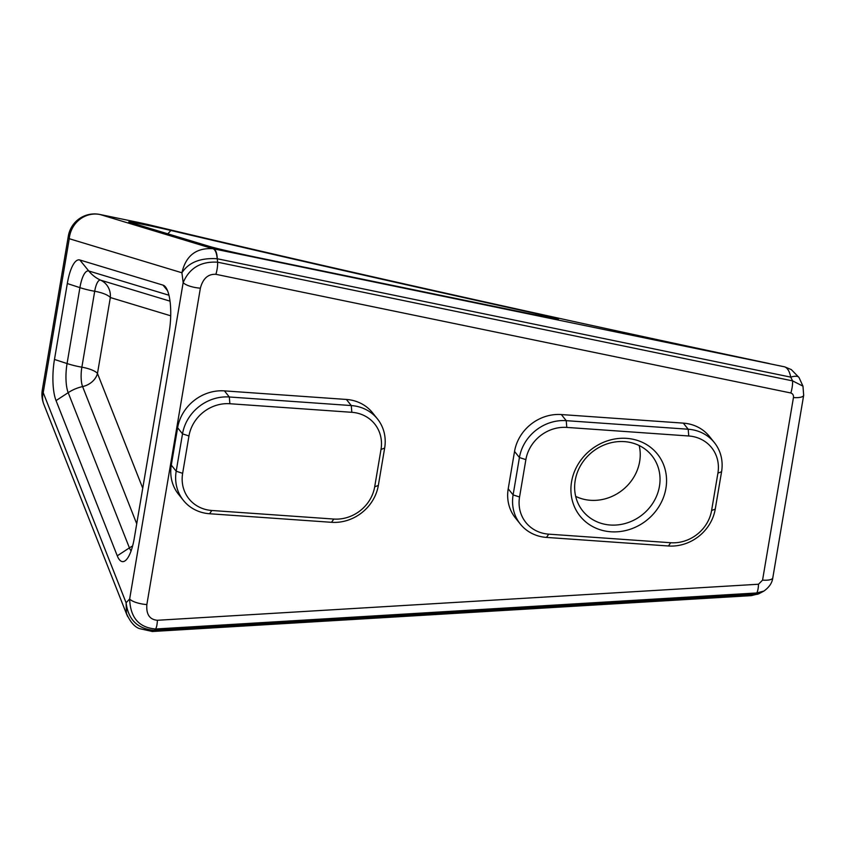 <?xml version="1.0" encoding="UTF-8"?>
<svg xmlns="http://www.w3.org/2000/svg" width="846" height="846" viewBox="0 0 846 846"><rect width="100%" height="100%" fill="white"/><g stroke="black" fill="none" stroke-linecap="round" stroke-linejoin="round"><path stroke-width="1.27" d="M130.242 222.466L209.671 246.482A39.836 1.036 12.2 0 0 259.701 257.967L540.975 316.023L558.307 319.122L536.11 313.612C401.427 283.97 279.698 256.253 170.934 230.482C152.354 226.03 121.581 219.971 130.242 222.466L129.057 222.012M54.472 359.455A35.405 10.638 -86 0 0 56.048 400.602L117.266 555.811A35.405 10.638 -86 0 0 126.001 560.063A35.405 10.638 -86 0 0 134.334 537.94L169.168 331.97A35.405 10.638 -86 0 0 165.552 287.048A35.405 10.638 -86 0 0 163.056 285.144L79.831 259.986A35.405 10.638 -86 0 0 67.31 283.537L54.472 359.455L67.067 363.558A35.405 10.448 9.6 0 0 81.861 367.185A17.703 5.224 -170.4 0 1 97.48 373.456A17.703 14.297 -21.5 0 1 82.601 386.58A16.687 5.013 94 0 1 81.861 367.185L94.699 291.267A16.687 5.013 94 0 1 100.6 280.163A17.703 16.846 -73.2 0 1 110.329 297.538A17.703 5.224 9.6 0 0 94.699 291.267A35.405 10.448 9.6 0 1 79.915 287.64L67.067 363.558A25.042 7.519 -86 0 0 68.188 392.66A35.405 28.595 -21.5 0 1 82.601 386.58L136.724 523.801M575.692 496.38A44.256 40.143 141.3 0 0 590.487 500.293A44.256 40.143 141.3 0 0 639.185 445.535M610.283 525.017A44.256 40.143 -38.7 0 1 582.788 510.995A44.256 40.143 -38.7 0 1 592.242 451.986A44.256 40.143 -38.7 0 1 651.885 455.656A44.256 40.143 -38.7 0 1 653.651 501.847A44.256 40.143 -38.7 0 1 610.283 525.017M610.833 531.774A49.576 44.965 141.3 0 0 663.539 464.591A49.576 44.965 141.3 0 0 581.837 458.849A49.576 44.965 141.3 0 0 610.833 531.774M670.688 542.73L548.726 534.154A36.822 33.406 -38.7 0 1 519.56 497.004L525.874 459.642A36.822 33.406 -38.7 0 1 566.788 427.41L688.75 435.986A36.822 33.406 -38.7 0 1 717.916 473.136L711.602 510.498A36.822 33.406 -38.7 0 1 670.688 542.73L668.446 545.987A42.141 38.218 141.3 0 0 715.251 509.112L721.575 471.751A42.141 38.218 141.3 0 0 714.373 442.595A42.141 38.218 141.3 0 0 688.189 429.229L566.228 420.663A42.141 38.218 141.3 0 0 519.423 457.538L513.11 494.899A42.141 38.218 141.3 0 0 520.311 524.055A42.141 38.218 141.3 0 0 546.484 537.411L668.446 545.987M688.75 435.986L688.189 429.229L683.304 423.127A42.141 38.218 -38.7 0 1 709.477 436.483L714.373 442.595M209.575 513.744L331.537 522.31A42.141 38.218 141.3 0 0 378.342 485.435L384.655 448.073A42.141 38.218 141.3 0 0 377.453 418.918A42.141 38.218 141.3 0 0 351.28 405.562L229.319 396.986A42.141 38.218 141.3 0 0 182.514 433.861L176.19 471.222A42.141 38.218 141.3 0 0 183.392 500.377A42.141 38.218 141.3 0 0 209.575 513.744L211.817 510.487A36.822 33.406 -38.7 0 1 182.641 473.326L188.965 435.965A36.822 33.406 -38.7 0 1 229.869 403.732L351.83 412.309A36.822 33.406 -38.7 0 1 381.007 449.459L374.683 486.82A36.822 33.406 -38.7 0 1 333.779 519.053L211.817 510.487M377.453 418.918L372.568 412.806A42.141 38.218 141.3 0 0 346.384 399.449L224.423 390.873A42.141 38.218 -38.7 0 0 177.618 427.759L171.304 465.12A42.141 38.218 -38.7 0 0 178.506 494.276L183.392 500.377M683.304 423.127L561.342 414.551A42.141 38.218 141.3 0 0 514.537 451.436L508.213 488.798A42.141 38.218 141.3 0 0 515.415 517.953L520.311 524.055M212.822 248.671C196.145 247.719 185.834 255.756 181.911 272.772C188.7 262.376 200.46 257.702 217.179 258.739A22.133 7.826 -79.8 0 0 212.822 248.671L100.135 214.535A26.554 25.274 106.8 0 0 69.256 238.709L181.911 272.772L183.17 282.585L129.66 598.968C130.295 617.591 138.934 627.595 155.579 629.001L756.705 592.972L763.98 591.037L758.904 593.733A17.354 11.759 -114.9 0 1 753.976 594.4L751.364 595.626L758.904 593.733A17.354 11.759 -114.9 0 0 759.169 593.617M772.8 577.85A14.16 4.177 -170.4 0 1 762.563 580.134L758.502 584.237A14.16 3.67 86.6 0 1 756.705 592.972L753.976 594.4L154.321 630.344C137.665 628.959 128.254 619.758 126.096 602.764L126.488 613.72L127.651 616.554M758.502 584.237L157.377 620.277A14.16 3.67 86.6 0 1 155.579 629.001L154.321 630.344A22.133 6.345 -92.9 0 1 152.439 631.528A22.133 6.345 -92.9 0 1 152.058 631.507M157.377 620.277C149.626 619.6 146.115 614.365 146.855 604.573A14.16 4.177 -170.4 0 1 129.66 598.968L126.096 602.764L43.22 392.65A26.554 7.836 -170.4 0 1 42.3 389.995L68.336 236.055A26.554 7.836 9.6 0 0 69.256 238.709L43.22 392.65A26.554 21.446 158.5 0 0 43.781 404.166L126.9 614.883M146.855 604.573L200.375 288.179A14.16 4.177 -170.4 0 1 183.17 282.585C189.419 268.013 200.904 261.213 217.623 262.197A14.16 4.769 101.7 0 1 215.889 274.315L790.851 392.988A14.16 4.769 -78.3 0 0 792.586 380.88L217.623 262.197L217.274 258.76A22.133 7.445 -78.3 0 0 213.425 248.787L784.665 366.847C787.573 368.01 789.593 371.436 790.724 377.126A17.354 5.647 -30.3 0 1 799.026 377.506A17.354 5.647 -30.3 0 1 799.089 377.633M803.668 395.283L802.97 386.167L792.586 380.88L790.724 377.126L217.274 258.76M790.851 392.988C792.861 393.771 793.728 395.304 793.442 397.567A14.16 4.177 9.6 0 0 803.679 395.283A14.16 4.177 9.6 0 0 803.7 395.071M799.026 377.517L791.317 369.596L784.665 366.847M152.587 631.507A22.133 5.732 -93.4 0 0 152.735 631.507A22.133 5.732 -93.4 0 0 154.427 630.333M148.558 224.687A26.554 17.269 103.5 0 0 147.976 224.539C315.505 264.724 549.35 317.07 769.352 363.569M138.638 222.487A26.554 8.936 101.7 0 1 138.881 222.53L147.955 224.528A26.554 17.269 103.5 0 0 147.405 224.412C315.072 264.608 543.83 315.822 762.056 362.035M139.125 222.583L100.135 214.535A26.554 8.936 101.7 0 0 99.891 214.472L138.881 222.53A26.554 8.936 101.7 0 1 139.125 222.583L147.405 224.412M170.934 230.482L167.804 233.824M535.634 314.924L536.11 313.612M168.957 295.233L88.767 270.984A35.405 33.692 106.8 0 0 100.6 280.163L170.025 301.155M79.831 259.986L88.767 270.984A25.042 7.519 -86 0 0 79.915 287.64L67.31 283.537M56.048 400.602L68.188 392.66L129.406 547.87A35.405 28.595 -21.5 0 1 132.611 545.956M117.266 555.811L129.406 547.87A25.042 7.519 -86 0 0 131.119 550.841M167.54 290.675L163.056 285.144M142.741 488.205L97.48 373.456L110.329 297.538L170.712 315.801M548.726 534.154L546.484 537.411M519.56 497.004L513.11 494.899L508.213 488.798M525.874 459.642L519.423 457.538L514.537 451.436M566.788 427.41L566.228 420.663L561.342 414.551M717.916 473.136L721.575 471.751M711.602 510.498L715.251 509.112M331.537 522.31L333.779 519.053M182.641 473.326L176.19 471.222L171.304 465.12M188.965 435.965L182.514 433.861L177.618 427.759M229.869 403.732L229.319 396.986L224.423 390.873M351.83 412.309L351.28 405.562L346.384 399.449M381.007 449.459L384.655 448.073M374.683 486.82L378.342 485.435M200.375 288.179C202.924 278.514 208.095 273.893 215.889 274.315M793.442 397.567L762.563 580.134M772.789 577.85C772.229 582.778 769.278 587.177 763.938 591.058M803.679 395.272L772.8 577.839M799.015 377.506L802.97 386.167M126.54 613.699C130.242 621.926 134.546 626.897 139.463 628.62L152.439 631.497L751.354 595.626M99.891 214.472A26.554 26.554 0 0 0 68.336 236.055M42.3 389.995A26.554 26.554 0 0 0 43.781 404.166"/></g></svg>
